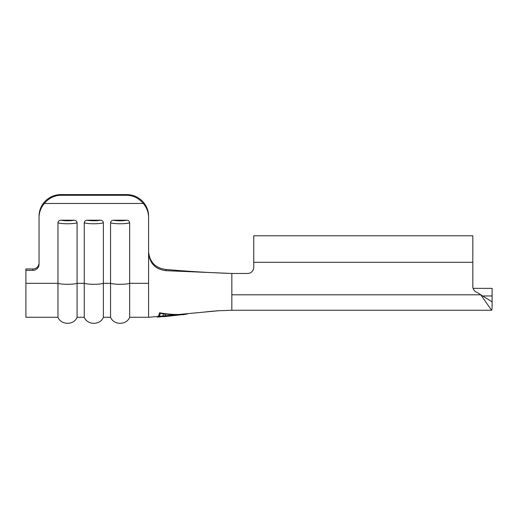 <?xml version="1.0" encoding="UTF-8"?>
<svg xmlns="http://www.w3.org/2000/svg" width="518" height="518" viewBox="0 0 518 518"><rect width="100%" height="100%" fill="white"/><g stroke="black" fill="none" stroke-linecap="round" stroke-linejoin="round"><path stroke-width="0.78" d="M209.926 311.46C198.634 312.684 198.634 312.684 209.926 311.454C198.634 312.684 198.634 312.684 209.926 311.454C221.225 310.496 221.225 310.496 209.926 311.46C221.225 310.496 221.225 310.496 209.926 311.46M84.253 222.798C84.505 221.134 85.509 220.267 87.257 220.202L100.375 220.202C102.117 220.267 103.114 221.128 103.373 222.798A10.515 1.664 180 0 1 93.816 223.77A10.515 1.664 180 0 1 84.253 222.798L84.253 317.275L77.085 317.275L77.085 222.798A10.515 1.664 180 0 1 67.528 223.77A10.515 1.664 180 0 1 57.964 222.798C58.217 221.134 59.22 220.267 60.969 220.202L74.08 220.202C75.829 220.267 76.826 221.128 77.085 222.798M110.548 222.798C110.8 221.134 111.797 220.267 113.546 220.202L126.664 220.202C128.406 220.267 129.403 221.128 129.662 222.798A10.515 1.664 180 0 1 120.105 223.77A10.515 1.664 180 0 1 110.548 222.798L110.548 317.275L103.373 317.275L103.373 222.798M32.912 270.351L32.912 268.965A6.132 6.054 180 0 0 39.044 262.911L39.044 216.226A21.905 21.633 0 0 1 60.956 194.593L60.956 195.286C54.332 195.428 48.802 198.161 44.373 203.47A21.905 21.633 180 0 0 39.044 217.605L39.044 264.297A6.132 6.054 0 0 1 32.912 270.351L25.9 270.351L25.9 317.275L57.964 317.275L57.964 222.798M39.044 217.605L39.044 216.226M483.08 295.966L492.1 295.966L492.1 288.358L473.089 288.358M157.349 317.094C158.119 317.217 158.845 315.773 159.538 312.762C168.285 314.4 177.046 314.873 185.826 314.186L187.134 314.135M25.9 283.333L57.964 283.333A10.515 1.664 180 0 0 67.528 284.298A10.515 1.664 180 0 0 77.085 283.333L84.253 283.333A10.515 1.664 180 0 0 93.816 284.298A10.515 1.664 180 0 0 103.373 283.333L110.548 283.333A10.515 1.664 180 0 0 120.105 284.298A10.515 1.664 180 0 0 129.662 283.333L148.582 283.333L148.582 317.275L129.662 317.275L129.662 222.798M492.1 295.966L492.1 308.644L491.576 310.263L231.837 310.263L231.837 273.459L247.61 273.459A6.132 6.132 0 0 0 253.742 267.327A6.132 6.132 0 0 1 247.61 273.459M166.116 270.694L231.837 273.459C209.453 272.701 187.451 271.367 165.838 269.451L166.116 270.694C155.581 269.464 149.741 263.578 148.582 253.037L148.582 217.605A21.905 21.633 180 0 0 143.259 203.47C138.824 198.161 133.301 195.428 126.677 195.286L126.677 194.593A21.905 21.633 0 0 1 148.582 216.226L148.582 217.605M44.373 203.47L143.259 203.47M60.956 194.593L126.677 194.593M32.912 268.965L25.9 268.965L25.9 270.351M60.956 195.286L126.677 195.286M165.838 269.451C155.432 268.078 149.683 262.199 148.582 251.806L148.582 216.226M492.1 300.803L491.576 301.502L480.782 294.807A28.043 28.043 0 0 0 476.282 292.081A6.132 6.132 0 0 1 472.824 286.558L472.824 235.781L253.742 235.781L253.742 267.327M491.576 310.263L480.782 294.807L231.837 294.807M158.23 316.537L158.23 317.048C158.961 317.184 159.654 315.928 160.321 313.273C168.525 314.691 176.767 315.028 185.043 314.296L158.236 317.048M160.321 313.273L160.321 312.853M185.043 314.439L182.796 314.717M165.384 316.517L185.043 314.355L165.384 315.922L165.384 314.225L163.138 313.999L163.138 316.679L165.384 316.517M165.384 316.304L165.384 315.922M87.257 220.202A7.887 1.243 0 0 0 93.816 220.759A7.887 1.243 0 0 0 100.375 220.202M113.546 220.202A7.887 1.243 0 0 0 120.105 220.759A7.887 1.243 0 0 0 126.664 220.202M60.969 220.202A7.887 1.243 0 0 0 67.528 220.759A7.887 1.243 0 0 0 74.08 220.202M148.582 283.333L148.582 253.037M253.742 262.289L472.824 262.289M148.582 317.307L218.687 310.735L231.565 310.263M103.373 317.275C100.298 325.207 87.561 325.433 84.253 317.275M77.085 317.275C74.009 325.207 61.273 325.433 57.964 317.275M129.662 317.275C126.586 325.207 113.85 325.433 110.548 317.275"/></g></svg>
